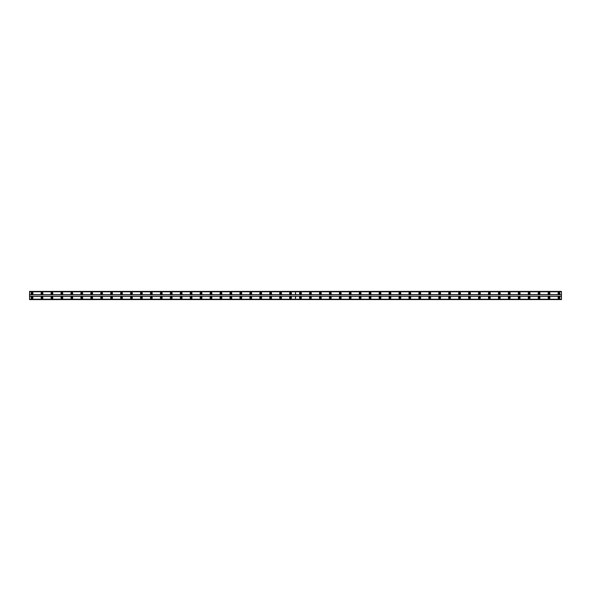 <?xml version="1.0" encoding="UTF-8"?>
<svg xmlns="http://www.w3.org/2000/svg" width="591" height="591" viewBox="0 0 591 591"><rect width="100%" height="100%" fill="white"/><g stroke="black" fill="none" stroke-linecap="round" stroke-linejoin="round"><path stroke-width="0.89" d="M300.472 298.3A0.561 0.561 0 0 1 299.91 297.738A0.561 0.561 0 0 1 300.472 297.177A0.561 0.561 0 0 1 301.033 297.738A0.561 0.561 0 0 1 300.472 298.3M310.415 298.3A0.561 0.561 0 0 1 309.854 297.738A0.561 0.561 0 0 1 310.415 297.177A0.561 0.561 0 0 1 310.969 297.738A0.561 0.561 0 0 1 310.415 298.3M320.352 298.3A0.561 0.561 0 0 1 319.797 297.738A0.561 0.561 0 0 1 320.352 297.177A0.561 0.561 0 0 1 320.913 297.738A0.561 0.561 0 0 1 320.352 298.3M330.295 298.3A0.561 0.561 0 0 1 329.741 297.738A0.561 0.561 0 0 1 330.295 297.177A0.561 0.561 0 0 1 330.857 297.738A0.561 0.561 0 0 1 330.295 298.3M340.239 298.3A0.561 0.561 0 0 1 339.677 297.738A0.561 0.561 0 0 1 340.239 297.177A0.561 0.561 0 0 1 340.8 297.738A0.561 0.561 0 0 1 340.239 298.3M350.182 298.3A0.561 0.561 0 0 1 349.621 297.738A0.561 0.561 0 0 1 350.182 297.177A0.561 0.561 0 0 1 350.744 297.738A0.561 0.561 0 0 1 350.182 298.3M360.126 298.3A0.561 0.561 0 0 1 359.564 297.738A0.561 0.561 0 0 1 360.126 297.177A0.561 0.561 0 0 1 360.68 297.738A0.561 0.561 0 0 1 360.126 298.3M370.062 298.3A0.561 0.561 0 0 1 369.508 297.738A0.561 0.561 0 0 1 370.062 297.177A0.561 0.561 0 0 1 370.623 297.738A0.561 0.561 0 0 1 370.062 298.3M380.006 298.3A0.561 0.561 0 0 1 379.452 297.738A0.561 0.561 0 0 1 380.006 297.177A0.561 0.561 0 0 1 380.567 297.738A0.561 0.561 0 0 1 380.006 298.3M389.949 298.3A0.561 0.561 0 0 1 389.388 297.738A0.561 0.561 0 0 1 389.949 297.177A0.561 0.561 0 0 1 390.511 297.738A0.561 0.561 0 0 1 389.949 298.3M399.893 298.3A0.561 0.561 0 0 1 399.331 297.738A0.561 0.561 0 0 1 399.893 297.177A0.561 0.561 0 0 1 400.454 297.738A0.561 0.561 0 0 1 399.893 298.3M409.836 298.3A0.561 0.561 0 0 1 409.275 297.738A0.561 0.561 0 0 1 409.836 297.177A0.561 0.561 0 0 1 410.39 297.738A0.561 0.561 0 0 1 409.836 298.3M419.773 298.3A0.561 0.561 0 0 1 419.218 297.738A0.561 0.561 0 0 1 419.773 297.177A0.561 0.561 0 0 1 420.334 297.738A0.561 0.561 0 0 1 419.773 298.3M429.716 298.3A0.561 0.561 0 0 1 429.162 297.738A0.561 0.561 0 0 1 429.716 297.177A0.561 0.561 0 0 1 430.278 297.738A0.561 0.561 0 0 1 429.716 298.3M439.66 298.3A0.561 0.561 0 0 1 439.098 297.738A0.561 0.561 0 0 1 439.66 297.177A0.561 0.561 0 0 1 440.221 297.738A0.561 0.561 0 0 1 439.66 298.3M449.603 298.3A0.561 0.561 0 0 1 449.042 297.738A0.561 0.561 0 0 1 449.603 297.177A0.561 0.561 0 0 1 450.165 297.738A0.561 0.561 0 0 1 449.603 298.3M459.547 298.3A0.561 0.561 0 0 1 458.985 297.738A0.561 0.561 0 0 1 459.547 297.177A0.561 0.561 0 0 1 460.101 297.738A0.561 0.561 0 0 1 459.547 298.3M469.483 298.3A0.561 0.561 0 0 1 468.929 297.738A0.561 0.561 0 0 1 469.483 297.177A0.561 0.561 0 0 1 470.044 297.738A0.561 0.561 0 0 1 469.483 298.3M479.427 298.3A0.561 0.561 0 0 1 478.865 297.738A0.561 0.561 0 0 1 479.427 297.177A0.561 0.561 0 0 1 479.988 297.738A0.561 0.561 0 0 1 479.427 298.3M489.37 298.3A0.561 0.561 0 0 1 488.809 297.738A0.561 0.561 0 0 1 489.37 297.177A0.561 0.561 0 0 1 489.932 297.738A0.561 0.561 0 0 1 489.37 298.3M499.314 298.3A0.561 0.561 0 0 1 498.752 297.738A0.561 0.561 0 0 1 499.314 297.177A0.561 0.561 0 0 1 499.868 297.738A0.561 0.561 0 0 1 499.314 298.3M509.257 298.3A0.561 0.561 0 0 1 508.696 297.738A0.561 0.561 0 0 1 509.257 297.177A0.561 0.561 0 0 1 509.811 297.738A0.561 0.561 0 0 1 509.257 298.3M519.193 298.3A0.561 0.561 0 0 1 518.639 297.738A0.561 0.561 0 0 1 519.193 297.177A0.561 0.561 0 0 1 519.755 297.738A0.561 0.561 0 0 1 519.193 298.3M529.137 298.3A0.561 0.561 0 0 1 528.576 297.738A0.561 0.561 0 0 1 529.137 297.177A0.561 0.561 0 0 1 529.699 297.738A0.561 0.561 0 0 1 529.137 298.3M539.081 298.3A0.561 0.561 0 0 1 538.519 297.738A0.561 0.561 0 0 1 539.081 297.177A0.561 0.561 0 0 1 539.642 297.738A0.561 0.561 0 0 1 539.081 298.3M549.024 298.3A0.561 0.561 0 0 1 548.463 297.738A0.561 0.561 0 0 1 549.024 297.177A0.561 0.561 0 0 1 549.578 297.738A0.561 0.561 0 0 1 549.024 298.3M558.968 298.3A0.561 0.561 0 0 1 558.406 297.738A0.561 0.561 0 0 1 558.968 297.177A0.561 0.561 0 0 1 559.522 297.738A0.561 0.561 0 0 1 558.968 298.3M41.976 298.3A0.561 0.561 0 0 1 41.422 297.738A0.561 0.561 0 0 1 41.976 297.177A0.561 0.561 0 0 1 42.537 297.738A0.561 0.561 0 0 1 41.976 298.3M51.919 298.3A0.561 0.561 0 0 1 51.358 297.738A0.561 0.561 0 0 1 51.919 297.177A0.561 0.561 0 0 1 52.481 297.738A0.561 0.561 0 0 1 51.919 298.3M61.863 298.3A0.561 0.561 0 0 1 61.301 297.738A0.561 0.561 0 0 1 61.863 297.177A0.561 0.561 0 0 1 62.424 297.738A0.561 0.561 0 0 1 61.863 298.3M71.806 298.3A0.561 0.561 0 0 1 71.245 297.738A0.561 0.561 0 0 1 71.806 297.177A0.561 0.561 0 0 1 72.361 297.738A0.561 0.561 0 0 1 71.806 298.3M81.743 298.3A0.561 0.561 0 0 1 81.189 297.738A0.561 0.561 0 0 1 81.743 297.177A0.561 0.561 0 0 1 82.304 297.738A0.561 0.561 0 0 1 81.743 298.3M91.686 298.3A0.561 0.561 0 0 1 91.132 297.738A0.561 0.561 0 0 1 91.686 297.177A0.561 0.561 0 0 1 92.248 297.738A0.561 0.561 0 0 1 91.686 298.3M101.63 298.3A0.561 0.561 0 0 1 101.068 297.738A0.561 0.561 0 0 1 101.63 297.177A0.561 0.561 0 0 1 102.191 297.738A0.561 0.561 0 0 1 101.63 298.3M111.573 298.3A0.561 0.561 0 0 1 111.012 297.738A0.561 0.561 0 0 1 111.573 297.177A0.561 0.561 0 0 1 112.135 297.738A0.561 0.561 0 0 1 111.573 298.3M121.517 298.3A0.561 0.561 0 0 1 120.956 297.738A0.561 0.561 0 0 1 121.517 297.177A0.561 0.561 0 0 1 122.071 297.738A0.561 0.561 0 0 1 121.517 298.3M131.453 298.3A0.561 0.561 0 0 1 130.899 297.738A0.561 0.561 0 0 1 131.453 297.177A0.561 0.561 0 0 1 132.015 297.738A0.561 0.561 0 0 1 131.453 298.3M141.397 298.3A0.561 0.561 0 0 1 140.835 297.738A0.561 0.561 0 0 1 141.397 297.177A0.561 0.561 0 0 1 141.958 297.738A0.561 0.561 0 0 1 141.397 298.3M151.34 298.3A0.561 0.561 0 0 1 150.779 297.738A0.561 0.561 0 0 1 151.34 297.177A0.561 0.561 0 0 1 151.902 297.738A0.561 0.561 0 0 1 151.34 298.3M161.284 298.3A0.561 0.561 0 0 1 160.722 297.738A0.561 0.561 0 0 1 161.284 297.177A0.561 0.561 0 0 1 161.838 297.738A0.561 0.561 0 0 1 161.284 298.3M171.227 298.3A0.561 0.561 0 0 1 170.666 297.738A0.561 0.561 0 0 1 171.227 297.177A0.561 0.561 0 0 1 171.782 297.738A0.561 0.561 0 0 1 171.227 298.3M181.164 298.3A0.561 0.561 0 0 1 180.61 297.738A0.561 0.561 0 0 1 181.164 297.177A0.561 0.561 0 0 1 181.725 297.738A0.561 0.561 0 0 1 181.164 298.3M191.107 298.3A0.561 0.561 0 0 1 190.546 297.738A0.561 0.561 0 0 1 191.107 297.177A0.561 0.561 0 0 1 191.669 297.738A0.561 0.561 0 0 1 191.107 298.3M201.051 298.3A0.561 0.561 0 0 1 200.489 297.738A0.561 0.561 0 0 1 201.051 297.177A0.561 0.561 0 0 1 201.612 297.738A0.561 0.561 0 0 1 201.051 298.3M210.994 298.3A0.561 0.561 0 0 1 210.433 297.738A0.561 0.561 0 0 1 210.994 297.177A0.561 0.561 0 0 1 211.548 297.738A0.561 0.561 0 0 1 210.994 298.3M220.938 298.3A0.561 0.561 0 0 1 220.377 297.738A0.561 0.561 0 0 1 220.938 297.177A0.561 0.561 0 0 1 221.492 297.738A0.561 0.561 0 0 1 220.938 298.3M230.874 298.3A0.561 0.561 0 0 1 230.32 297.738A0.561 0.561 0 0 1 230.874 297.177A0.561 0.561 0 0 1 231.436 297.738A0.561 0.561 0 0 1 230.874 298.3M240.818 298.3A0.561 0.561 0 0 1 240.256 297.738A0.561 0.561 0 0 1 240.818 297.177A0.561 0.561 0 0 1 241.379 297.738A0.561 0.561 0 0 1 240.818 298.3M250.761 298.3A0.561 0.561 0 0 1 250.2 297.738A0.561 0.561 0 0 1 250.761 297.177A0.561 0.561 0 0 1 251.323 297.738A0.561 0.561 0 0 1 250.761 298.3M260.705 298.3A0.561 0.561 0 0 1 260.143 297.738A0.561 0.561 0 0 1 260.705 297.177A0.561 0.561 0 0 1 261.259 297.738A0.561 0.561 0 0 1 260.705 298.3M270.648 298.3A0.561 0.561 0 0 1 270.087 297.738A0.561 0.561 0 0 1 270.648 297.177A0.561 0.561 0 0 1 271.203 297.738A0.561 0.561 0 0 1 270.648 298.3M280.585 298.3A0.561 0.561 0 0 1 280.031 297.738A0.561 0.561 0 0 1 280.585 297.177A0.561 0.561 0 0 1 281.146 297.738A0.561 0.561 0 0 1 280.585 298.3M290.528 298.3A0.561 0.561 0 0 1 289.967 297.738A0.561 0.561 0 0 1 290.528 297.177A0.561 0.561 0 0 1 291.09 297.738A0.561 0.561 0 0 1 290.528 298.3M32.032 298.3A0.561 0.561 0 0 1 31.478 297.738A0.561 0.561 0 0 1 32.032 297.177A0.561 0.561 0 0 1 32.594 297.738A0.561 0.561 0 0 1 32.032 298.3M300.472 296.808A0.931 0.931 0 0 0 299.541 297.738A0.931 0.931 0 0 0 300.472 298.669A0.931 0.931 0 0 0 301.403 297.738A0.931 0.931 0 0 0 300.472 296.808M310.415 296.808A0.931 0.931 0 0 0 309.485 297.738A0.931 0.931 0 0 0 310.415 298.669A0.931 0.931 0 0 0 311.346 297.738A0.931 0.931 0 0 0 310.415 296.808M320.352 296.808A0.931 0.931 0 0 0 319.421 297.738A0.931 0.931 0 0 0 320.352 298.669A0.931 0.931 0 0 0 321.29 297.738A0.931 0.931 0 0 0 320.352 296.808M330.295 296.808A0.931 0.931 0 0 0 329.364 297.738A0.931 0.931 0 0 0 330.295 298.669A0.931 0.931 0 0 0 331.226 297.738A0.931 0.931 0 0 0 330.295 296.808M340.239 296.808A0.931 0.931 0 0 0 339.308 297.738A0.931 0.931 0 0 0 340.239 298.669A0.931 0.931 0 0 0 341.17 297.738A0.931 0.931 0 0 0 340.239 296.808M350.182 296.808A0.931 0.931 0 0 0 349.251 297.738A0.931 0.931 0 0 0 350.182 298.669A0.931 0.931 0 0 0 351.113 297.738A0.931 0.931 0 0 0 350.182 296.808M360.126 296.808A0.931 0.931 0 0 0 359.188 297.738A0.931 0.931 0 0 0 360.126 298.669A0.931 0.931 0 0 0 361.057 297.738A0.931 0.931 0 0 0 360.126 296.808M370.062 296.808A0.931 0.931 0 0 0 369.131 297.738A0.931 0.931 0 0 0 370.062 298.669A0.931 0.931 0 0 0 371 297.738A0.931 0.931 0 0 0 370.062 296.808M380.006 296.808A0.931 0.931 0 0 0 379.075 297.738A0.931 0.931 0 0 0 380.006 298.669A0.931 0.931 0 0 0 380.936 297.738A0.931 0.931 0 0 0 380.006 296.808M389.949 296.808A0.931 0.931 0 0 0 389.018 297.738A0.931 0.931 0 0 0 389.949 298.669A0.931 0.931 0 0 0 390.88 297.738A0.931 0.931 0 0 0 389.949 296.808M399.893 296.808A0.931 0.931 0 0 0 398.962 297.738A0.931 0.931 0 0 0 399.893 298.669A0.931 0.931 0 0 0 400.824 297.738A0.931 0.931 0 0 0 399.893 296.808M409.836 296.808A0.931 0.931 0 0 0 408.898 297.738A0.931 0.931 0 0 0 409.836 298.669A0.931 0.931 0 0 0 410.767 297.738A0.931 0.931 0 0 0 409.836 296.808M419.773 296.808A0.931 0.931 0 0 0 418.842 297.738A0.931 0.931 0 0 0 419.773 298.669A0.931 0.931 0 0 0 420.711 297.738A0.931 0.931 0 0 0 419.773 296.808M429.716 296.808A0.931 0.931 0 0 0 428.785 297.738A0.931 0.931 0 0 0 429.716 298.669A0.931 0.931 0 0 0 430.647 297.738A0.931 0.931 0 0 0 429.716 296.808M439.66 296.808A0.931 0.931 0 0 0 438.729 297.738A0.931 0.931 0 0 0 439.66 298.669A0.931 0.931 0 0 0 440.591 297.738A0.931 0.931 0 0 0 439.66 296.808M449.603 296.808A0.931 0.931 0 0 0 448.672 297.738A0.931 0.931 0 0 0 449.603 298.669A0.931 0.931 0 0 0 450.534 297.738A0.931 0.931 0 0 0 449.603 296.808M459.547 296.808A0.931 0.931 0 0 0 458.609 297.738A0.931 0.931 0 0 0 459.547 298.669A0.931 0.931 0 0 0 460.478 297.738A0.931 0.931 0 0 0 459.547 296.808M469.483 296.808A0.931 0.931 0 0 0 468.552 297.738A0.931 0.931 0 0 0 469.483 298.669A0.931 0.931 0 0 0 470.421 297.738A0.931 0.931 0 0 0 469.483 296.808M479.427 296.808A0.931 0.931 0 0 0 478.496 297.738A0.931 0.931 0 0 0 479.427 298.669A0.931 0.931 0 0 0 480.357 297.738A0.931 0.931 0 0 0 479.427 296.808M489.37 296.808A0.931 0.931 0 0 0 488.439 297.738A0.931 0.931 0 0 0 489.37 298.669A0.931 0.931 0 0 0 490.301 297.738A0.931 0.931 0 0 0 489.37 296.808M499.314 296.808A0.931 0.931 0 0 0 498.383 297.738A0.931 0.931 0 0 0 499.314 298.669A0.931 0.931 0 0 0 500.245 297.738A0.931 0.931 0 0 0 499.314 296.808M509.257 296.808A0.931 0.931 0 0 0 508.319 297.738A0.931 0.931 0 0 0 509.257 298.669A0.931 0.931 0 0 0 510.188 297.738A0.931 0.931 0 0 0 509.257 296.808M519.193 296.808A0.931 0.931 0 0 0 518.263 297.738A0.931 0.931 0 0 0 519.193 298.669A0.931 0.931 0 0 0 520.132 297.738A0.931 0.931 0 0 0 519.193 296.808M529.137 296.808A0.931 0.931 0 0 0 528.206 297.738A0.931 0.931 0 0 0 529.137 298.669A0.931 0.931 0 0 0 530.068 297.738A0.931 0.931 0 0 0 529.137 296.808M539.081 296.808A0.931 0.931 0 0 0 538.15 297.738A0.931 0.931 0 0 0 539.081 298.669A0.931 0.931 0 0 0 540.011 297.738A0.931 0.931 0 0 0 539.081 296.808M549.024 296.808A0.931 0.931 0 0 0 548.093 297.738A0.931 0.931 0 0 0 549.024 298.669A0.931 0.931 0 0 0 549.955 297.738A0.931 0.931 0 0 0 549.024 296.808M558.968 296.808A0.931 0.931 0 0 0 558.03 297.738A0.931 0.931 0 0 0 558.968 298.669A0.931 0.931 0 0 0 559.899 297.738A0.931 0.931 0 0 0 558.968 296.808M300.472 292.331A0.931 0.931 0 0 0 299.541 293.262A0.931 0.931 0 0 0 300.472 294.192A0.931 0.931 0 0 0 301.403 293.262A0.931 0.931 0 0 0 300.472 292.331M310.415 292.331A0.931 0.931 0 0 0 309.485 293.262A0.931 0.931 0 0 0 310.415 294.192A0.931 0.931 0 0 0 311.346 293.262A0.931 0.931 0 0 0 310.415 292.331M320.352 292.331A0.931 0.931 0 0 0 319.421 293.262A0.931 0.931 0 0 0 320.352 294.192A0.931 0.931 0 0 0 321.29 293.262A0.931 0.931 0 0 0 320.352 292.331M330.295 292.331A0.931 0.931 0 0 0 329.364 293.262A0.931 0.931 0 0 0 330.295 294.192A0.931 0.931 0 0 0 331.226 293.262A0.931 0.931 0 0 0 330.295 292.331M340.239 292.331A0.931 0.931 0 0 0 339.308 293.262A0.931 0.931 0 0 0 340.239 294.192A0.931 0.931 0 0 0 341.17 293.262A0.931 0.931 0 0 0 340.239 292.331M350.182 292.331A0.931 0.931 0 0 0 349.251 293.262A0.931 0.931 0 0 0 350.182 294.192A0.931 0.931 0 0 0 351.113 293.262A0.931 0.931 0 0 0 350.182 292.331M360.126 292.331A0.931 0.931 0 0 0 359.188 293.262A0.931 0.931 0 0 0 360.126 294.192A0.931 0.931 0 0 0 361.057 293.262A0.931 0.931 0 0 0 360.126 292.331M370.062 292.331A0.931 0.931 0 0 0 369.131 293.262A0.931 0.931 0 0 0 370.062 294.192A0.931 0.931 0 0 0 371 293.262A0.931 0.931 0 0 0 370.062 292.331M380.006 292.331A0.931 0.931 0 0 0 379.075 293.262A0.931 0.931 0 0 0 380.006 294.192A0.931 0.931 0 0 0 380.936 293.262A0.931 0.931 0 0 0 380.006 292.331M389.949 292.331A0.931 0.931 0 0 0 389.018 293.262A0.931 0.931 0 0 0 389.949 294.192A0.931 0.931 0 0 0 390.88 293.262A0.931 0.931 0 0 0 389.949 292.331M399.893 292.331A0.931 0.931 0 0 0 398.962 293.262A0.931 0.931 0 0 0 399.893 294.192A0.931 0.931 0 0 0 400.824 293.262A0.931 0.931 0 0 0 399.893 292.331M409.836 292.331A0.931 0.931 0 0 0 408.898 293.262A0.931 0.931 0 0 0 409.836 294.192A0.931 0.931 0 0 0 410.767 293.262A0.931 0.931 0 0 0 409.836 292.331M419.773 292.331A0.931 0.931 0 0 0 418.842 293.262A0.931 0.931 0 0 0 419.773 294.192A0.931 0.931 0 0 0 420.711 293.262A0.931 0.931 0 0 0 419.773 292.331M429.716 292.331A0.931 0.931 0 0 0 428.785 293.262A0.931 0.931 0 0 0 429.716 294.192A0.931 0.931 0 0 0 430.647 293.262A0.931 0.931 0 0 0 429.716 292.331M439.66 292.331A0.931 0.931 0 0 0 438.729 293.262A0.931 0.931 0 0 0 439.66 294.192A0.931 0.931 0 0 0 440.591 293.262A0.931 0.931 0 0 0 439.66 292.331M449.603 292.331A0.931 0.931 0 0 0 448.672 293.262A0.931 0.931 0 0 0 449.603 294.192A0.931 0.931 0 0 0 450.534 293.262A0.931 0.931 0 0 0 449.603 292.331M459.547 292.331A0.931 0.931 0 0 0 458.609 293.262A0.931 0.931 0 0 0 459.547 294.192A0.931 0.931 0 0 0 460.478 293.262A0.931 0.931 0 0 0 459.547 292.331M469.483 292.331A0.931 0.931 0 0 0 468.552 293.262A0.931 0.931 0 0 0 469.483 294.192A0.931 0.931 0 0 0 470.421 293.262A0.931 0.931 0 0 0 469.483 292.331M479.427 292.331A0.931 0.931 0 0 0 478.496 293.262A0.931 0.931 0 0 0 479.427 294.192A0.931 0.931 0 0 0 480.357 293.262A0.931 0.931 0 0 0 479.427 292.331M489.37 292.331A0.931 0.931 0 0 0 488.439 293.262A0.931 0.931 0 0 0 489.37 294.192A0.931 0.931 0 0 0 490.301 293.262A0.931 0.931 0 0 0 489.37 292.331M499.314 292.331A0.931 0.931 0 0 0 498.383 293.262A0.931 0.931 0 0 0 499.314 294.192A0.931 0.931 0 0 0 500.245 293.262A0.931 0.931 0 0 0 499.314 292.331M509.257 292.331A0.931 0.931 0 0 0 508.319 293.262A0.931 0.931 0 0 0 509.257 294.192A0.931 0.931 0 0 0 510.188 293.262A0.931 0.931 0 0 0 509.257 292.331M519.193 292.331A0.931 0.931 0 0 0 518.263 293.262A0.931 0.931 0 0 0 519.193 294.192A0.931 0.931 0 0 0 520.132 293.262A0.931 0.931 0 0 0 519.193 292.331M529.137 292.331A0.931 0.931 0 0 0 528.206 293.262A0.931 0.931 0 0 0 529.137 294.192A0.931 0.931 0 0 0 530.068 293.262A0.931 0.931 0 0 0 529.137 292.331M539.081 292.331A0.931 0.931 0 0 0 538.15 293.262A0.931 0.931 0 0 0 539.081 294.192A0.931 0.931 0 0 0 540.011 293.262A0.931 0.931 0 0 0 539.081 292.331M549.024 292.331A0.931 0.931 0 0 0 548.093 293.262A0.931 0.931 0 0 0 549.024 294.192A0.931 0.931 0 0 0 549.955 293.262A0.931 0.931 0 0 0 549.024 292.331M558.968 292.331A0.931 0.931 0 0 0 558.03 293.262A0.931 0.931 0 0 0 558.968 294.192A0.931 0.931 0 0 0 559.899 293.262A0.931 0.931 0 0 0 558.968 292.331M300.472 293.823A0.561 0.561 0 0 1 299.91 293.262A0.561 0.561 0 0 1 300.472 292.7A0.561 0.561 0 0 1 301.033 293.262A0.561 0.561 0 0 1 300.472 293.823M310.415 293.823A0.561 0.561 0 0 1 309.854 293.262A0.561 0.561 0 0 1 310.415 292.7A0.561 0.561 0 0 1 310.969 293.262A0.561 0.561 0 0 1 310.415 293.823M320.352 293.823A0.561 0.561 0 0 1 319.797 293.262A0.561 0.561 0 0 1 320.352 292.7A0.561 0.561 0 0 1 320.913 293.262A0.561 0.561 0 0 1 320.352 293.823M330.295 293.823A0.561 0.561 0 0 1 329.741 293.262A0.561 0.561 0 0 1 330.295 292.7A0.561 0.561 0 0 1 330.857 293.262A0.561 0.561 0 0 1 330.295 293.823M340.239 293.823A0.561 0.561 0 0 1 339.677 293.262A0.561 0.561 0 0 1 340.239 292.7A0.561 0.561 0 0 1 340.8 293.262A0.561 0.561 0 0 1 340.239 293.823M350.182 293.823A0.561 0.561 0 0 1 349.621 293.262A0.561 0.561 0 0 1 350.182 292.7A0.561 0.561 0 0 1 350.744 293.262A0.561 0.561 0 0 1 350.182 293.823M360.126 293.823A0.561 0.561 0 0 1 359.564 293.262A0.561 0.561 0 0 1 360.126 292.7A0.561 0.561 0 0 1 360.68 293.262A0.561 0.561 0 0 1 360.126 293.823M370.062 293.823A0.561 0.561 0 0 1 369.508 293.262A0.561 0.561 0 0 1 370.062 292.7A0.561 0.561 0 0 1 370.623 293.262A0.561 0.561 0 0 1 370.062 293.823M380.006 293.823A0.561 0.561 0 0 1 379.452 293.262A0.561 0.561 0 0 1 380.006 292.7A0.561 0.561 0 0 1 380.567 293.262A0.561 0.561 0 0 1 380.006 293.823M389.949 293.823A0.561 0.561 0 0 1 389.388 293.262A0.561 0.561 0 0 1 389.949 292.7A0.561 0.561 0 0 1 390.511 293.262A0.561 0.561 0 0 1 389.949 293.823M399.893 293.823A0.561 0.561 0 0 1 399.331 293.262A0.561 0.561 0 0 1 399.893 292.7A0.561 0.561 0 0 1 400.454 293.262A0.561 0.561 0 0 1 399.893 293.823M409.836 293.823A0.561 0.561 0 0 1 409.275 293.262A0.561 0.561 0 0 1 409.836 292.7A0.561 0.561 0 0 1 410.39 293.262A0.561 0.561 0 0 1 409.836 293.823M419.773 293.823A0.561 0.561 0 0 1 419.218 293.262A0.561 0.561 0 0 1 419.773 292.7A0.561 0.561 0 0 1 420.334 293.262A0.561 0.561 0 0 1 419.773 293.823M429.716 293.823A0.561 0.561 0 0 1 429.162 293.262A0.561 0.561 0 0 1 429.716 292.7A0.561 0.561 0 0 1 430.278 293.262A0.561 0.561 0 0 1 429.716 293.823M439.66 293.823A0.561 0.561 0 0 1 439.098 293.262A0.561 0.561 0 0 1 439.66 292.7A0.561 0.561 0 0 1 440.221 293.262A0.561 0.561 0 0 1 439.66 293.823M449.603 293.823A0.561 0.561 0 0 1 449.042 293.262A0.561 0.561 0 0 1 449.603 292.7A0.561 0.561 0 0 1 450.165 293.262A0.561 0.561 0 0 1 449.603 293.823M459.547 293.823A0.561 0.561 0 0 1 458.985 293.262A0.561 0.561 0 0 1 459.547 292.7A0.561 0.561 0 0 1 460.101 293.262A0.561 0.561 0 0 1 459.547 293.823M469.483 293.823A0.561 0.561 0 0 1 468.929 293.262A0.561 0.561 0 0 1 469.483 292.7A0.561 0.561 0 0 1 470.044 293.262A0.561 0.561 0 0 1 469.483 293.823M479.427 293.823A0.561 0.561 0 0 1 478.865 293.262A0.561 0.561 0 0 1 479.427 292.7A0.561 0.561 0 0 1 479.988 293.262A0.561 0.561 0 0 1 479.427 293.823M489.37 293.823A0.561 0.561 0 0 1 488.809 293.262A0.561 0.561 0 0 1 489.37 292.7A0.561 0.561 0 0 1 489.932 293.262A0.561 0.561 0 0 1 489.37 293.823M499.314 293.823A0.561 0.561 0 0 1 498.752 293.262A0.561 0.561 0 0 1 499.314 292.7A0.561 0.561 0 0 1 499.868 293.262A0.561 0.561 0 0 1 499.314 293.823M509.257 293.823A0.561 0.561 0 0 1 508.696 293.262A0.561 0.561 0 0 1 509.257 292.7A0.561 0.561 0 0 1 509.811 293.262A0.561 0.561 0 0 1 509.257 293.823M519.193 293.823A0.561 0.561 0 0 1 518.639 293.262A0.561 0.561 0 0 1 519.193 292.7A0.561 0.561 0 0 1 519.755 293.262A0.561 0.561 0 0 1 519.193 293.823M529.137 293.823A0.561 0.561 0 0 1 528.576 293.262A0.561 0.561 0 0 1 529.137 292.7A0.561 0.561 0 0 1 529.699 293.262A0.561 0.561 0 0 1 529.137 293.823M539.081 293.823A0.561 0.561 0 0 1 538.519 293.262A0.561 0.561 0 0 1 539.081 292.7A0.561 0.561 0 0 1 539.642 293.262A0.561 0.561 0 0 1 539.081 293.823M549.024 293.823A0.561 0.561 0 0 1 548.463 293.262A0.561 0.561 0 0 1 549.024 292.7A0.561 0.561 0 0 1 549.578 293.262A0.561 0.561 0 0 1 549.024 293.823M558.968 293.823A0.561 0.561 0 0 1 558.406 293.262A0.561 0.561 0 0 1 558.968 292.7A0.561 0.561 0 0 1 559.522 293.262A0.561 0.561 0 0 1 558.968 293.823M41.976 296.808A0.931 0.931 0 0 0 41.045 297.738A0.931 0.931 0 0 0 41.976 298.669A0.931 0.931 0 0 0 42.907 297.738A0.931 0.931 0 0 0 41.976 296.808M51.919 296.808A0.931 0.931 0 0 0 50.989 297.738A0.931 0.931 0 0 0 51.919 298.669A0.931 0.931 0 0 0 52.85 297.738A0.931 0.931 0 0 0 51.919 296.808M61.863 296.808A0.931 0.931 0 0 0 60.932 297.738A0.931 0.931 0 0 0 61.863 298.669A0.931 0.931 0 0 0 62.794 297.738A0.931 0.931 0 0 0 61.863 296.808M71.806 296.808A0.931 0.931 0 0 0 70.868 297.738A0.931 0.931 0 0 0 71.806 298.669A0.931 0.931 0 0 0 72.737 297.738A0.931 0.931 0 0 0 71.806 296.808M81.743 296.808A0.931 0.931 0 0 0 80.812 297.738A0.931 0.931 0 0 0 81.743 298.669A0.931 0.931 0 0 0 82.681 297.738A0.931 0.931 0 0 0 81.743 296.808M91.686 296.808A0.931 0.931 0 0 0 90.755 297.738A0.931 0.931 0 0 0 91.686 298.669A0.931 0.931 0 0 0 92.617 297.738A0.931 0.931 0 0 0 91.686 296.808M101.63 296.808A0.931 0.931 0 0 0 100.699 297.738A0.931 0.931 0 0 0 101.63 298.669A0.931 0.931 0 0 0 102.561 297.738A0.931 0.931 0 0 0 101.63 296.808M111.573 296.808A0.931 0.931 0 0 0 110.643 297.738A0.931 0.931 0 0 0 111.573 298.669A0.931 0.931 0 0 0 112.504 297.738A0.931 0.931 0 0 0 111.573 296.808M121.517 296.808A0.931 0.931 0 0 0 120.579 297.738A0.931 0.931 0 0 0 121.517 298.669A0.931 0.931 0 0 0 122.448 297.738A0.931 0.931 0 0 0 121.517 296.808M131.453 296.808A0.931 0.931 0 0 0 130.522 297.738A0.931 0.931 0 0 0 131.453 298.669A0.931 0.931 0 0 0 132.391 297.738A0.931 0.931 0 0 0 131.453 296.808M141.397 296.808A0.931 0.931 0 0 0 140.466 297.738A0.931 0.931 0 0 0 141.397 298.669A0.931 0.931 0 0 0 142.328 297.738A0.931 0.931 0 0 0 141.397 296.808M151.34 296.808A0.931 0.931 0 0 0 150.41 297.738A0.931 0.931 0 0 0 151.34 298.669A0.931 0.931 0 0 0 152.271 297.738A0.931 0.931 0 0 0 151.34 296.808M161.284 296.808A0.931 0.931 0 0 0 160.353 297.738A0.931 0.931 0 0 0 161.284 298.669A0.931 0.931 0 0 0 162.215 297.738A0.931 0.931 0 0 0 161.284 296.808M171.227 296.808A0.931 0.931 0 0 0 170.289 297.738A0.931 0.931 0 0 0 171.227 298.669A0.931 0.931 0 0 0 172.158 297.738A0.931 0.931 0 0 0 171.227 296.808M181.164 296.808A0.931 0.931 0 0 0 180.233 297.738A0.931 0.931 0 0 0 181.164 298.669A0.931 0.931 0 0 0 182.102 297.738A0.931 0.931 0 0 0 181.164 296.808M191.107 296.808A0.931 0.931 0 0 0 190.176 297.738A0.931 0.931 0 0 0 191.107 298.669A0.931 0.931 0 0 0 192.038 297.738A0.931 0.931 0 0 0 191.107 296.808M201.051 296.808A0.931 0.931 0 0 0 200.12 297.738A0.931 0.931 0 0 0 201.051 298.669A0.931 0.931 0 0 0 201.982 297.738A0.931 0.931 0 0 0 201.051 296.808M210.994 296.808A0.931 0.931 0 0 0 210.064 297.738A0.931 0.931 0 0 0 210.994 298.669A0.931 0.931 0 0 0 211.925 297.738A0.931 0.931 0 0 0 210.994 296.808M220.938 296.808A0.931 0.931 0 0 0 220 297.738A0.931 0.931 0 0 0 220.938 298.669A0.931 0.931 0 0 0 221.869 297.738A0.931 0.931 0 0 0 220.938 296.808M230.874 296.808A0.931 0.931 0 0 0 229.943 297.738A0.931 0.931 0 0 0 230.874 298.669A0.931 0.931 0 0 0 231.812 297.738A0.931 0.931 0 0 0 230.874 296.808M240.818 296.808A0.931 0.931 0 0 0 239.887 297.738A0.931 0.931 0 0 0 240.818 298.669A0.931 0.931 0 0 0 241.749 297.738A0.931 0.931 0 0 0 240.818 296.808M250.761 296.808A0.931 0.931 0 0 0 249.83 297.738A0.931 0.931 0 0 0 250.761 298.669A0.931 0.931 0 0 0 251.692 297.738A0.931 0.931 0 0 0 250.761 296.808M260.705 296.808A0.931 0.931 0 0 0 259.774 297.738A0.931 0.931 0 0 0 260.705 298.669A0.931 0.931 0 0 0 261.636 297.738A0.931 0.931 0 0 0 260.705 296.808M270.648 296.808A0.931 0.931 0 0 0 269.71 297.738A0.931 0.931 0 0 0 270.648 298.669A0.931 0.931 0 0 0 271.579 297.738A0.931 0.931 0 0 0 270.648 296.808M280.585 296.808A0.931 0.931 0 0 0 279.654 297.738A0.931 0.931 0 0 0 280.585 298.669A0.931 0.931 0 0 0 281.515 297.738A0.931 0.931 0 0 0 280.585 296.808M290.528 296.808A0.931 0.931 0 0 0 289.597 297.738A0.931 0.931 0 0 0 290.528 298.669A0.931 0.931 0 0 0 291.459 297.738A0.931 0.931 0 0 0 290.528 296.808M32.032 296.808A0.931 0.931 0 0 0 31.101 297.738A0.931 0.931 0 0 0 32.032 298.669A0.931 0.931 0 0 0 32.97 297.738A0.931 0.931 0 0 0 32.032 296.808M41.976 292.331A0.931 0.931 0 0 0 41.045 293.262A0.931 0.931 0 0 0 41.976 294.192A0.931 0.931 0 0 0 42.907 293.262A0.931 0.931 0 0 0 41.976 292.331M51.919 292.331A0.931 0.931 0 0 0 50.989 293.262A0.931 0.931 0 0 0 51.919 294.192A0.931 0.931 0 0 0 52.85 293.262A0.931 0.931 0 0 0 51.919 292.331M61.863 292.331A0.931 0.931 0 0 0 60.932 293.262A0.931 0.931 0 0 0 61.863 294.192A0.931 0.931 0 0 0 62.794 293.262A0.931 0.931 0 0 0 61.863 292.331M71.806 292.331A0.931 0.931 0 0 0 70.868 293.262A0.931 0.931 0 0 0 71.806 294.192A0.931 0.931 0 0 0 72.737 293.262A0.931 0.931 0 0 0 71.806 292.331M81.743 292.331A0.931 0.931 0 0 0 80.812 293.262A0.931 0.931 0 0 0 81.743 294.192A0.931 0.931 0 0 0 82.681 293.262A0.931 0.931 0 0 0 81.743 292.331M91.686 292.331A0.931 0.931 0 0 0 90.755 293.262A0.931 0.931 0 0 0 91.686 294.192A0.931 0.931 0 0 0 92.617 293.262A0.931 0.931 0 0 0 91.686 292.331M101.63 292.331A0.931 0.931 0 0 0 100.699 293.262A0.931 0.931 0 0 0 101.63 294.192A0.931 0.931 0 0 0 102.561 293.262A0.931 0.931 0 0 0 101.63 292.331M111.573 292.331A0.931 0.931 0 0 0 110.643 293.262A0.931 0.931 0 0 0 111.573 294.192A0.931 0.931 0 0 0 112.504 293.262A0.931 0.931 0 0 0 111.573 292.331M121.517 292.331A0.931 0.931 0 0 0 120.579 293.262A0.931 0.931 0 0 0 121.517 294.192A0.931 0.931 0 0 0 122.448 293.262A0.931 0.931 0 0 0 121.517 292.331M131.453 292.331A0.931 0.931 0 0 0 130.522 293.262A0.931 0.931 0 0 0 131.453 294.192A0.931 0.931 0 0 0 132.391 293.262A0.931 0.931 0 0 0 131.453 292.331M141.397 292.331A0.931 0.931 0 0 0 140.466 293.262A0.931 0.931 0 0 0 141.397 294.192A0.931 0.931 0 0 0 142.328 293.262A0.931 0.931 0 0 0 141.397 292.331M151.34 292.331A0.931 0.931 0 0 0 150.41 293.262A0.931 0.931 0 0 0 151.34 294.192A0.931 0.931 0 0 0 152.271 293.262A0.931 0.931 0 0 0 151.34 292.331M161.284 292.331A0.931 0.931 0 0 0 160.353 293.262A0.931 0.931 0 0 0 161.284 294.192A0.931 0.931 0 0 0 162.215 293.262A0.931 0.931 0 0 0 161.284 292.331M171.227 292.331A0.931 0.931 0 0 0 170.289 293.262A0.931 0.931 0 0 0 171.227 294.192A0.931 0.931 0 0 0 172.158 293.262A0.931 0.931 0 0 0 171.227 292.331M181.164 292.331A0.931 0.931 0 0 0 180.233 293.262A0.931 0.931 0 0 0 181.164 294.192A0.931 0.931 0 0 0 182.102 293.262A0.931 0.931 0 0 0 181.164 292.331M191.107 292.331A0.931 0.931 0 0 0 190.176 293.262A0.931 0.931 0 0 0 191.107 294.192A0.931 0.931 0 0 0 192.038 293.262A0.931 0.931 0 0 0 191.107 292.331M201.051 292.331A0.931 0.931 0 0 0 200.12 293.262A0.931 0.931 0 0 0 201.051 294.192A0.931 0.931 0 0 0 201.982 293.262A0.931 0.931 0 0 0 201.051 292.331M210.994 292.331A0.931 0.931 0 0 0 210.064 293.262A0.931 0.931 0 0 0 210.994 294.192A0.931 0.931 0 0 0 211.925 293.262A0.931 0.931 0 0 0 210.994 292.331M220.938 292.331A0.931 0.931 0 0 0 220 293.262A0.931 0.931 0 0 0 220.938 294.192A0.931 0.931 0 0 0 221.869 293.262A0.931 0.931 0 0 0 220.938 292.331M230.874 292.331A0.931 0.931 0 0 0 229.943 293.262A0.931 0.931 0 0 0 230.874 294.192A0.931 0.931 0 0 0 231.812 293.262A0.931 0.931 0 0 0 230.874 292.331M240.818 292.331A0.931 0.931 0 0 0 239.887 293.262A0.931 0.931 0 0 0 240.818 294.192A0.931 0.931 0 0 0 241.749 293.262A0.931 0.931 0 0 0 240.818 292.331M250.761 292.331A0.931 0.931 0 0 0 249.83 293.262A0.931 0.931 0 0 0 250.761 294.192A0.931 0.931 0 0 0 251.692 293.262A0.931 0.931 0 0 0 250.761 292.331M260.705 292.331A0.931 0.931 0 0 0 259.774 293.262A0.931 0.931 0 0 0 260.705 294.192A0.931 0.931 0 0 0 261.636 293.262A0.931 0.931 0 0 0 260.705 292.331M270.648 292.331A0.931 0.931 0 0 0 269.71 293.262A0.931 0.931 0 0 0 270.648 294.192A0.931 0.931 0 0 0 271.579 293.262A0.931 0.931 0 0 0 270.648 292.331M280.585 292.331A0.931 0.931 0 0 0 279.654 293.262A0.931 0.931 0 0 0 280.585 294.192A0.931 0.931 0 0 0 281.515 293.262A0.931 0.931 0 0 0 280.585 292.331M290.528 292.331A0.931 0.931 0 0 0 289.597 293.262A0.931 0.931 0 0 0 290.528 294.192A0.931 0.931 0 0 0 291.459 293.262A0.931 0.931 0 0 0 290.528 292.331M32.032 292.331A0.931 0.931 0 0 0 31.101 293.262A0.931 0.931 0 0 0 32.032 294.192A0.931 0.931 0 0 0 32.97 293.262A0.931 0.931 0 0 0 32.032 292.331M41.976 293.823A0.561 0.561 0 0 1 41.422 293.262A0.561 0.561 0 0 1 41.976 292.7A0.561 0.561 0 0 1 42.537 293.262A0.561 0.561 0 0 1 41.976 293.823M51.919 293.823A0.561 0.561 0 0 1 51.358 293.262A0.561 0.561 0 0 1 51.919 292.7A0.561 0.561 0 0 1 52.481 293.262A0.561 0.561 0 0 1 51.919 293.823M61.863 293.823A0.561 0.561 0 0 1 61.301 293.262A0.561 0.561 0 0 1 61.863 292.7A0.561 0.561 0 0 1 62.424 293.262A0.561 0.561 0 0 1 61.863 293.823M71.806 293.823A0.561 0.561 0 0 1 71.245 293.262A0.561 0.561 0 0 1 71.806 292.7A0.561 0.561 0 0 1 72.361 293.262A0.561 0.561 0 0 1 71.806 293.823M81.743 293.823A0.561 0.561 0 0 1 81.189 293.262A0.561 0.561 0 0 1 81.743 292.7A0.561 0.561 0 0 1 82.304 293.262A0.561 0.561 0 0 1 81.743 293.823M91.686 293.823A0.561 0.561 0 0 1 91.132 293.262A0.561 0.561 0 0 1 91.686 292.7A0.561 0.561 0 0 1 92.248 293.262A0.561 0.561 0 0 1 91.686 293.823M101.63 293.823A0.561 0.561 0 0 1 101.068 293.262A0.561 0.561 0 0 1 101.63 292.7A0.561 0.561 0 0 1 102.191 293.262A0.561 0.561 0 0 1 101.63 293.823M111.573 293.823A0.561 0.561 0 0 1 111.012 293.262A0.561 0.561 0 0 1 111.573 292.7A0.561 0.561 0 0 1 112.135 293.262A0.561 0.561 0 0 1 111.573 293.823M121.517 293.823A0.561 0.561 0 0 1 120.956 293.262A0.561 0.561 0 0 1 121.517 292.7A0.561 0.561 0 0 1 122.071 293.262A0.561 0.561 0 0 1 121.517 293.823M131.453 293.823A0.561 0.561 0 0 1 130.899 293.262A0.561 0.561 0 0 1 131.453 292.7A0.561 0.561 0 0 1 132.015 293.262A0.561 0.561 0 0 1 131.453 293.823M141.397 293.823A0.561 0.561 0 0 1 140.835 293.262A0.561 0.561 0 0 1 141.397 292.7A0.561 0.561 0 0 1 141.958 293.262A0.561 0.561 0 0 1 141.397 293.823M151.34 293.823A0.561 0.561 0 0 1 150.779 293.262A0.561 0.561 0 0 1 151.34 292.7A0.561 0.561 0 0 1 151.902 293.262A0.561 0.561 0 0 1 151.34 293.823M161.284 293.823A0.561 0.561 0 0 1 160.722 293.262A0.561 0.561 0 0 1 161.284 292.7A0.561 0.561 0 0 1 161.838 293.262A0.561 0.561 0 0 1 161.284 293.823M171.227 293.823A0.561 0.561 0 0 1 170.666 293.262A0.561 0.561 0 0 1 171.227 292.7A0.561 0.561 0 0 1 171.782 293.262A0.561 0.561 0 0 1 171.227 293.823M181.164 293.823A0.561 0.561 0 0 1 180.61 293.262A0.561 0.561 0 0 1 181.164 292.7A0.561 0.561 0 0 1 181.725 293.262A0.561 0.561 0 0 1 181.164 293.823M191.107 293.823A0.561 0.561 0 0 1 190.546 293.262A0.561 0.561 0 0 1 191.107 292.7A0.561 0.561 0 0 1 191.669 293.262A0.561 0.561 0 0 1 191.107 293.823M201.051 293.823A0.561 0.561 0 0 1 200.489 293.262A0.561 0.561 0 0 1 201.051 292.7A0.561 0.561 0 0 1 201.612 293.262A0.561 0.561 0 0 1 201.051 293.823M210.994 293.823A0.561 0.561 0 0 1 210.433 293.262A0.561 0.561 0 0 1 210.994 292.7A0.561 0.561 0 0 1 211.548 293.262A0.561 0.561 0 0 1 210.994 293.823M220.938 293.823A0.561 0.561 0 0 1 220.377 293.262A0.561 0.561 0 0 1 220.938 292.7A0.561 0.561 0 0 1 221.492 293.262A0.561 0.561 0 0 1 220.938 293.823M230.874 293.823A0.561 0.561 0 0 1 230.32 293.262A0.561 0.561 0 0 1 230.874 292.7A0.561 0.561 0 0 1 231.436 293.262A0.561 0.561 0 0 1 230.874 293.823M240.818 293.823A0.561 0.561 0 0 1 240.256 293.262A0.561 0.561 0 0 1 240.818 292.7A0.561 0.561 0 0 1 241.379 293.262A0.561 0.561 0 0 1 240.818 293.823M250.761 293.823A0.561 0.561 0 0 1 250.2 293.262A0.561 0.561 0 0 1 250.761 292.7A0.561 0.561 0 0 1 251.323 293.262A0.561 0.561 0 0 1 250.761 293.823M260.705 293.823A0.561 0.561 0 0 1 260.143 293.262A0.561 0.561 0 0 1 260.705 292.7A0.561 0.561 0 0 1 261.259 293.262A0.561 0.561 0 0 1 260.705 293.823M270.648 293.823A0.561 0.561 0 0 1 270.087 293.262A0.561 0.561 0 0 1 270.648 292.7A0.561 0.561 0 0 1 271.203 293.262A0.561 0.561 0 0 1 270.648 293.823M280.585 293.823A0.561 0.561 0 0 1 280.031 293.262A0.561 0.561 0 0 1 280.585 292.7A0.561 0.561 0 0 1 281.146 293.262A0.561 0.561 0 0 1 280.585 293.823M290.528 293.823A0.561 0.561 0 0 1 289.967 293.262A0.561 0.561 0 0 1 290.528 292.7A0.561 0.561 0 0 1 291.09 293.262A0.561 0.561 0 0 1 290.528 293.823M32.032 293.823A0.561 0.561 0 0 1 31.478 293.262A0.561 0.561 0 0 1 32.032 292.7A0.561 0.561 0 0 1 32.594 293.262A0.561 0.561 0 0 1 32.032 293.823M561.45 299.378L29.55 299.6L29.55 299.201L295.5 299.223L295.522 296.372L561.45 296.372L561.45 299.378L29.55 299.378M561.45 294.628L295.522 294.628L295.5 291.777L29.55 291.799L29.55 291.4L561.45 291.4L561.45 296.372M561.45 299.201L295.522 299.201M561.45 296.246L29.55 296.246L29.55 294.754L561.45 294.754M295.522 291.799L561.45 291.799M29.55 296.246L29.55 299.201M29.55 291.799L29.55 294.754M295.522 296.372L295.5 299.223M295.5 296.342L29.55 296.372M29.55 294.628L295.522 294.628M295.5 291.777L295.5 294.658M29.55 291.622L561.45 291.622M295.478 296.372L295.478 299.201M295.478 291.799L295.478 294.628M561.45 299.563L29.55 299.563M29.55 291.437L561.45 291.437"/></g></svg>
